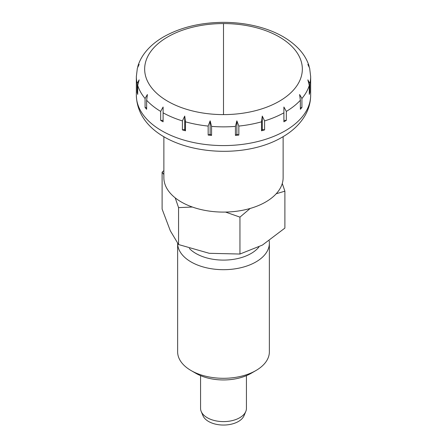 <?xml version="1.0" encoding="UTF-8"?>
<svg xmlns="http://www.w3.org/2000/svg" width="447" height="447" viewBox="0 0 447 447"><rect width="100%" height="100%" fill="white"/><g stroke="black" fill="none" stroke-linecap="round" stroke-linejoin="round"><path stroke-width="0.67" d="M223.5 114.605A78.845 45.521 0 0 0 279.252 101.273A78.845 45.521 0 0 0 296.339 51.668A78.845 45.521 0 0 0 223.5 23.568A78.845 45.521 0 0 0 167.748 36.9A78.845 45.521 0 0 0 167.748 101.273A78.845 45.521 0 0 0 223.5 114.605L223.5 23.568M283.13 136.648L283.13 177.666A59.63 34.425 180 0 1 246.319 209.47A59.63 34.425 180 0 1 181.337 202.01A59.63 34.425 180 0 1 163.87 177.666L163.87 136.648M161.875 121.109A87.154 50.315 180 0 1 160.669 120.399L160.669 111.409L163.11 107.017L163.105 121.807A87.154 50.315 180 0 1 161.875 121.109M146.644 100.268L146.644 109.258A87.154 50.315 180 0 1 145.079 107.481L145.079 98.496L147.398 94.535L146.644 100.268A87.154 50.315 180 0 0 160.669 111.409M137.71 85.399L137.71 94.384A87.154 50.315 180 0 1 137.168 92.417L137.168 83.427L139.146 79.868L137.71 85.399A87.154 50.315 180 0 0 145.079 98.496M147.219 49.958L146.99 50.209C142.722 55.065 139.699 60.356 137.922 66.078L139.146 64.441M137.749 66.933L137.922 66.078M139.146 64.435L137.363 68.134L136.346 76.543L136.346 95.272A87.154 50.315 180 0 0 161.875 130.848A87.154 50.315 180 0 0 285.125 130.848A87.154 50.315 180 0 0 310.654 95.272L310.654 76.543A87.154 50.315 180 0 1 309.832 83.427L309.832 92.417A87.154 50.315 180 0 1 309.29 94.384L309.29 85.399L307.854 79.868L309.832 83.427M182.404 120.913L184.728 116.086L185.477 121.819L185.477 130.809A87.154 50.315 180 0 1 182.404 129.904L182.404 120.913A87.154 50.315 180 0 1 163.105 112.823M208.162 126.076L210.14 120.852L211.576 126.389L211.576 135.374A87.154 50.315 180 0 1 208.162 135.061L208.162 126.076A87.154 50.315 180 0 1 185.477 121.819M235.424 126.389L236.86 120.852L238.838 126.076L238.838 135.061A87.154 50.315 180 0 1 235.424 135.374L235.424 126.389A87.154 50.315 180 0 1 211.576 126.389M261.523 121.819L262.277 116.086L264.596 120.913L264.596 129.904A87.154 50.315 180 0 1 261.523 130.809L261.523 121.819A87.154 50.315 180 0 1 238.838 126.076M283.895 112.823L283.895 107.017L286.331 111.409L286.331 120.399A87.154 50.315 180 0 1 283.895 121.807L283.895 112.823A87.154 50.315 180 0 1 264.596 120.913M246.437 375.636L246.437 408.368A22.937 13.242 180 0 1 245.789 411.491A22.937 13.242 180 0 1 229.702 421.119A22.937 13.242 180 0 1 207.285 417.733A22.937 13.242 180 0 1 201.211 411.491A22.937 13.242 180 0 1 200.563 408.368L200.563 375.636M245.789 411.491L244.006 415.738A21.098 12.181 180 0 1 229.205 424.594A21.098 12.181 180 0 1 208.581 421.476A21.098 12.181 180 0 1 202.994 415.738L201.211 411.491M145.079 107.481L146.644 107.777M300.356 100.268L299.602 94.535L301.921 98.496L301.921 107.481A87.154 50.315 180 0 1 300.356 109.258L300.356 100.268A87.154 50.315 180 0 1 286.331 111.409M310.654 76.543L309.637 68.134L307.854 64.435L309.251 66.933M309.078 66.078C307.301 60.356 304.278 55.065 300.01 50.209L299.781 49.958M137.168 92.417L137.71 92.646M309.29 92.646L309.832 92.417M300.356 107.777L301.921 107.481M283.895 120.399L286.331 120.399M261.523 130.809L262.277 129.468L264.596 129.904M262.277 116.086L262.277 129.468M236.86 120.852L236.86 134.234L238.838 135.061M235.424 135.374L236.86 134.234M208.162 135.061L210.14 134.234L211.576 135.374M210.14 120.852L210.14 134.234M184.723 116.086L184.723 129.468L185.477 130.809M182.404 129.904L184.723 129.468M160.669 120.399L163.105 120.399M191.065 370.541L195.931 373.351L191.065 370.541A45.868 26.485 180 0 1 177.632 351.817L177.632 243.352A45.868 26.485 180 0 0 191.065 261.931A45.868 26.485 180 0 0 241.056 267.675A45.868 26.485 180 0 0 269.368 243.207L269.368 351.817A45.868 26.485 180 0 1 255.935 370.541A45.868 26.485 180 0 1 191.065 370.541M258.925 246.995A38.99 22.512 180 0 1 195.931 253.505A38.99 22.512 180 0 1 189.372 248.471M225.545 212.074L239.95 217.125L239.95 254.036L209.252 253.304L178.56 244.543L178.56 207.626L192.361 207.028M175.202 197.853L178.56 207.626M239.95 217.125L250.186 208.453M276.218 193.752L284.89 191.176L284.89 228.093L262.423 245.079L239.95 254.036M178.56 244.543L170.335 230.831L162.11 209.095L162.11 172.179L163.87 174.509M163.87 170.592L162.11 172.179M284.89 191.176L282.275 183.466M269.178 240.788A45.868 26.485 180 0 1 269.368 243.207M255.935 370.541L251.069 373.351A38.99 22.512 180 0 1 195.931 373.351M137.168 83.427A87.154 50.315 180 0 1 136.346 76.543M309.29 85.399A87.154 50.315 180 0 1 301.921 98.496M310.654 95.272C310.592 102.62 308.626 109.543 304.759 116.036C299.585 124.506 292.087 131.541 282.275 137.151C233.289 166.206 137.737 149.728 136.346 95.272M299.719 49.88C290.276 39.582 277.112 32.044 260.232 27.267C248.549 23.998 236.273 22.361 223.405 22.35C200.558 22.506 180.683 27.312 163.775 36.766C157.243 40.526 151.745 44.896 147.281 49.88"/></g></svg>
